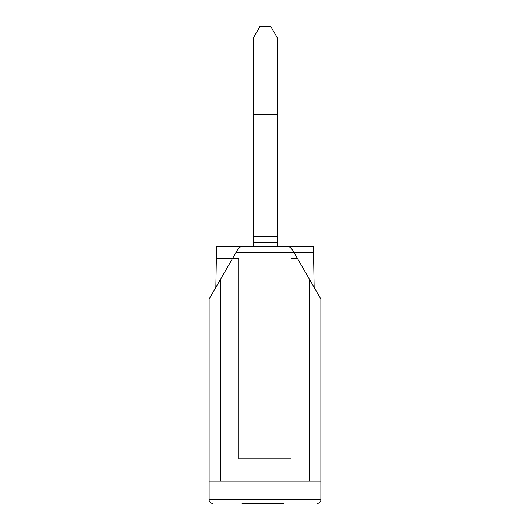 <?xml version="1.0" encoding="UTF-8"?>
<svg xmlns="http://www.w3.org/2000/svg" width="530" height="530" viewBox="0 0 530 530"><rect width="100%" height="100%" fill="white"/><g stroke="black" fill="none" stroke-linecap="round" stroke-linejoin="round"><path stroke-width="0.79" d="M283.623 503.5L242.031 503.5M212.848 503.5A3.723 3.723 0 0 1 209.125 499.777A3.723 3.723 0 0 0 212.848 503.5M320.875 499.777A3.723 3.723 0 0 1 317.152 503.5A3.723 3.723 0 0 0 320.875 499.777L320.875 299.039L292.242 249.458L293.964 252.432L313.548 252.432L313.442 246.477L242.912 246.477C240.494 246.655 238.772 247.649 237.758 249.458L209.125 299.039L209.125 499.777L320.875 499.777M320.875 481.147L209.125 481.147M232.59 258.395L216.346 258.395L238.924 258.395L238.924 458.801L291.076 458.801L291.076 258.395L297.409 258.395M320.875 299.039L314.157 287.406L313.548 252.432M209.125 299.039L215.843 287.406L216.558 246.477L242.912 246.477M243.005 246.477L253.287 246.477L253.287 242.548L277.488 242.548L277.488 246.477L287.088 246.477C289.506 246.655 291.228 247.649 292.242 249.458L289.493 246.98M253.287 242.548L253.287 236.585L277.488 236.585L277.488 242.548M277.488 236.585L277.488 38.1L270.79 26.5L259.985 26.5L253.287 38.1L253.287 236.585M253.287 114.374L277.488 114.374M309.699 279.688L309.699 481.147M220.301 481.147L220.301 279.688M236.095 252.326L293.905 252.326"/></g></svg>
